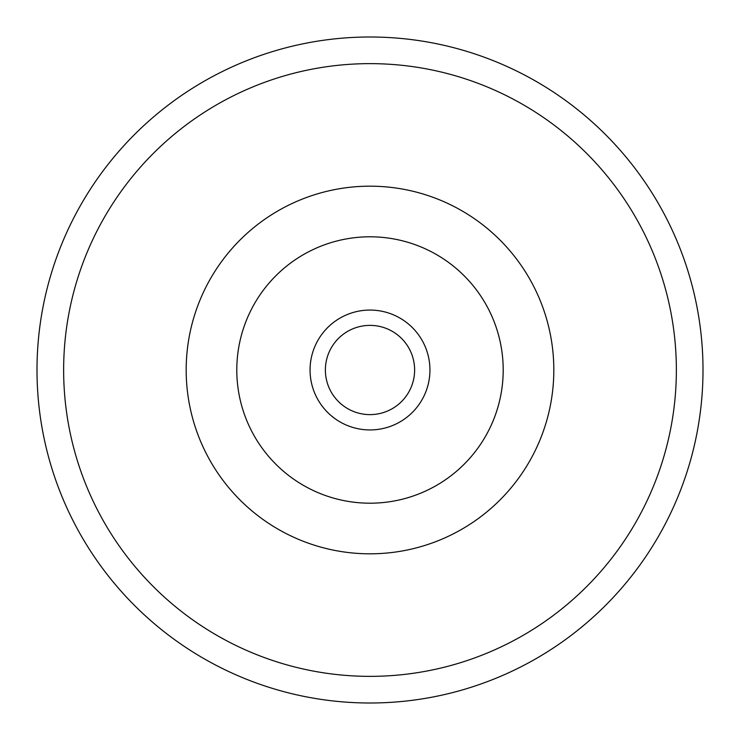 <?xml version="1.0" encoding="UTF-8"?>
<svg xmlns="http://www.w3.org/2000/svg" width="740" height="740" viewBox="0 0 740 740"><rect width="100%" height="100%" fill="white"/><g stroke="black" fill="none" stroke-linecap="round" stroke-linejoin="round"><path stroke-width="1.11" d="M370 503.2A133.2 133.2 0 0 0 485.357 303.4A133.2 133.2 0 0 0 254.643 303.4A133.2 133.2 0 0 0 370 503.2M370 703A333 333 0 0 0 658.387 203.5A333 333 0 0 0 81.613 203.5A333 333 0 0 0 370 703M370 676.36A306.36 306.36 0 0 0 635.318 216.82A306.36 306.36 0 0 0 104.682 216.82A306.36 306.36 0 0 0 370 676.36M370 553.816A183.816 183.816 0 0 0 529.192 278.092A183.816 183.816 0 0 0 210.808 278.092A183.816 183.816 0 0 0 370 553.816M414.382 374.625A44.622 44.622 0 0 1 365.375 414.382A44.622 44.622 0 0 1 325.618 365.375A44.622 44.622 0 0 1 374.625 325.618A44.622 44.622 0 0 1 414.382 374.625M502.479 383.801A133.2 133.2 0 0 0 315.712 248.363A133.2 133.2 0 0 0 291.81 477.837A133.2 133.2 0 0 0 502.479 383.801M429.616 376.207A59.94 59.94 0 0 0 345.571 315.268A59.94 59.94 0 0 0 334.813 418.526A59.94 59.94 0 0 0 429.616 376.207"/></g></svg>
